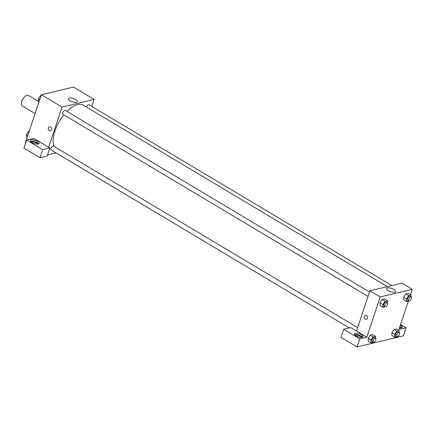 <?xml version="1.0" encoding="UTF-8"?>
<svg xmlns="http://www.w3.org/2000/svg" width="434" height="434" viewBox="0 0 434 434"><rect width="100%" height="100%" fill="white"/><g stroke="black" fill="none" stroke-linecap="round" stroke-linejoin="round"><path stroke-width="0.65" d="M38.425 101.41L28.384 95.415A6.081 2.892 120.8 0 0 21.7 101.491A6.081 2.892 120.8 0 0 22.15 105.863L35.094 113.589M25.579 143.149L25.313 142.992L41.371 94.726L73.46 87.077L94.135 99.413L91.791 106.46M75.695 99.495A4.736 1.752 -161.6 0 1 77.415 101.648A4.736 1.752 -161.6 0 1 72.37 101.816A4.736 1.752 -161.6 0 1 68.426 98.659A4.736 1.752 -161.6 0 1 71.181 97.975A4.736 1.752 -161.6 0 1 75.695 99.495M48.668 147.289L33.733 138.375L26.604 140.079L42.684 149.676L49.812 147.972L48.668 147.289L62.046 107.068L41.371 94.726M62.046 107.068L94.135 99.413M49.514 126.766A2.089 1.671 -103.4 0 0 48.304 128.507A2.089 1.671 -103.4 0 0 49.384 130.645A2.089 1.671 76.6 0 1 48.304 128.507A2.089 1.671 76.6 0 1 49.514 126.766A2.089 1.671 76.6 0 1 51.619 128.415A2.089 1.671 76.6 0 1 50.48 130.835A2.089 1.671 76.6 0 1 49.384 130.645A2.089 1.671 -103.4 0 0 50.485 130.835M31.319 139.911A4.562 1.687 -161.6 0 1 36.423 140.806A4.562 1.687 -161.6 0 1 39.093 143.41A4.562 1.687 -161.6 0 1 34.232 143.567A4.562 1.687 -161.6 0 1 30.434 140.529A4.562 1.687 -161.6 0 1 31.319 139.911M38.469 143.947A4.562 1.687 18.4 0 0 35.078 141.788A4.562 1.687 18.4 0 0 30.868 141.251A4.562 1.687 18.4 0 0 30.608 141.332M31.503 142.216A3.043 1.123 -161.6 0 1 36.098 142.884A3.043 1.123 -161.6 0 1 37.226 144.121M26.604 140.079L23.924 148.119L40.009 157.721L47.138 156.018L49.812 147.972M42.684 149.676L40.009 157.721M56.095 152.925L47.485 154.976M357.638 327.578L53.469 146.041A2.279 1.085 120.8 0 0 50.962 148.319A2.279 1.085 120.8 0 0 51.131 149.958L349.316 327.925M86.485 107.068L86.485 107.068A2.279 1.085 120.8 0 1 88.992 104.789L391.853 285.545M369.48 291.968L65.317 110.431A2.279 1.085 120.8 0 0 62.811 112.71A2.279 1.085 120.8 0 0 62.979 114.348L368.005 296.4M63.831 114.858A25.856 12.298 120.8 0 0 54.906 130.987A25.856 12.298 120.8 0 0 54.158 146.453M387.334 286.624L83.312 105.174A25.856 12.298 120.8 0 0 66.939 111.402M356.493 331.012L350.753 327.583L343.619 329.281L359.699 338.878L366.833 337.18L356.493 331.012L369.876 290.785L401.96 283.136L412.3 289.304L410.493 294.746M343.619 329.281L340.945 337.326L357.025 346.923L403.376 335.873L406.05 327.827L398.922 329.531L408.323 301.256M399.703 327.176A3.043 1.123 -161.6 0 1 400.354 328.088M401.596 327.914A4.562 1.687 18.4 0 0 399.92 326.525M400.365 325.185A4.562 1.687 -161.6 0 1 402.22 327.377A4.562 1.687 -161.6 0 1 399.421 328.023M355.408 335.536A3.043 1.123 -161.6 0 1 358.582 335.563A3.043 1.123 -161.6 0 1 361.131 337.44M362.379 337.267A4.562 1.687 18.4 0 0 358.983 335.108A4.562 1.687 18.4 0 0 354.779 334.571A4.562 1.687 18.4 0 0 354.518 334.652M355.224 333.231A4.562 1.687 -161.6 0 1 360.334 334.126A4.562 1.687 -161.6 0 1 363.003 336.73A4.562 1.687 -161.6 0 1 358.137 336.887A4.562 1.687 -161.6 0 1 354.345 333.849A4.562 1.687 -161.6 0 1 355.224 333.231M359.699 338.878L357.025 346.923M400.571 324.561L406.05 327.827M396.86 331.223L393.985 329.509L396.302 328.956L393.985 329.509L391.826 332.802L391.978 335.542L391.826 332.802L394.696 334.516L396.86 331.223L399.177 330.67L399.285 332.661M409.034 301.066L406.696 301.646L403.826 299.932L403.669 297.192L405.833 293.899L408.15 293.346L405.833 293.899L408.703 295.614L411.02 295.06L411.134 297.051M385.359 306.708L383.021 307.288L380.151 305.574L379.994 302.834L382.159 299.541L384.475 298.988L382.159 299.541L385.029 301.256L387.345 300.702L387.459 302.699M373.186 336.865L370.31 335.151L372.627 334.598L370.31 335.151L368.151 338.444L368.309 341.184L368.151 338.444L371.021 340.158L373.186 336.865L375.502 336.312L375.611 338.308M366.833 337.18L380.211 296.959L412.3 289.304M393.86 289.386A4.736 1.752 -161.6 0 1 395.58 291.539A4.736 1.752 -161.6 0 1 390.535 291.708A4.736 1.752 -161.6 0 1 386.596 288.55A4.736 1.752 -161.6 0 1 389.347 287.861A4.736 1.752 -161.6 0 1 393.86 289.386M380.211 296.959L369.876 290.785M365.379 315.285A2.089 1.671 -103.4 0 0 364.175 317.026A2.089 1.671 -103.4 0 0 365.254 319.164A2.089 1.671 76.6 0 1 364.175 317.026A2.089 1.671 76.6 0 1 365.379 315.285A2.089 1.671 76.6 0 1 367.489 316.934A2.089 1.671 76.6 0 1 366.35 319.353A2.089 1.671 76.6 0 1 365.254 319.164A2.089 1.671 -103.4 0 0 366.35 319.353M383.021 307.288L382.869 304.549L385.029 301.256M387.502 302.72L386.352 302.037A2.279 1.085 120.8 0 0 383.846 304.315A2.279 1.085 120.8 0 0 384.014 305.954L385.164 306.643A2.279 1.085 120.8 0 0 387.264 305.238A2.279 1.085 120.8 0 0 387.502 302.72A2.279 1.085 120.8 0 0 384.996 304.999A2.279 1.085 120.8 0 0 385.164 306.643M380.151 305.574L380 302.834L382.869 304.549M387.345 300.702L384.475 298.988M406.696 301.646L406.544 298.901L408.703 295.614M411.177 297.078L410.027 296.395A2.279 1.085 120.8 0 0 407.521 298.668A2.279 1.085 120.8 0 0 407.689 300.312L408.839 300.995A2.279 1.085 120.8 0 0 410.938 299.596A2.279 1.085 120.8 0 0 411.177 297.078A2.279 1.085 120.8 0 0 408.671 299.357A2.279 1.085 120.8 0 0 408.839 300.995M403.826 299.932L403.674 297.192L406.544 298.901M411.02 295.06L408.15 293.346M373.511 342.317L371.178 342.898L371.021 340.158M375.654 338.336L374.509 337.647A2.279 1.085 120.8 0 0 372.003 339.925A2.279 1.085 120.8 0 0 372.171 341.563L373.316 342.252A2.279 1.085 120.8 0 0 375.421 340.847A2.279 1.085 120.8 0 0 375.654 338.336A2.279 1.085 120.8 0 0 373.153 340.609A2.279 1.085 120.8 0 0 373.316 342.252M371.178 342.898L368.309 341.184M375.502 336.312L372.627 334.598M397.186 336.675L394.853 337.256L394.696 334.516M399.329 332.688L398.184 332.005A2.279 1.085 120.8 0 0 395.678 334.283A2.279 1.085 120.8 0 0 395.846 335.921L396.991 336.605A2.279 1.085 120.8 0 0 399.096 335.205A2.279 1.085 120.8 0 0 399.329 332.688A2.279 1.085 120.8 0 0 396.822 334.967A2.279 1.085 120.8 0 0 396.991 336.605M394.853 337.256L391.978 335.542M399.177 330.67L396.302 328.956M38.968 101.947L38.442 101.632L38.284 98.892L40.449 95.599L41.138 95.431M39.706 99.739L38.284 98.892M40.975 95.914L40.449 95.599M27.125 137.556L26.593 137.242L26.441 134.502L28.601 131.209L29.29 131.041M27.857 135.348L26.441 134.502M29.127 131.524L28.601 131.209"/></g></svg>
